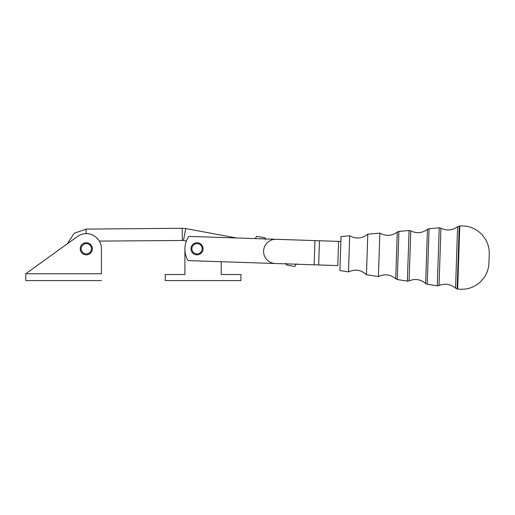 <?xml version="1.0" encoding="UTF-8"?>
<svg xmlns="http://www.w3.org/2000/svg" width="515" height="515" viewBox="0 0 515 515"><rect width="100%" height="100%" fill="white"/><g stroke="black" fill="none" stroke-linecap="round" stroke-linejoin="round"><path stroke-width="0.77" d="M184.917 249.653L184.917 274.521L165.238 274.521L165.238 280.572L240.93 280.572L240.93 274.521L221.25 274.521L221.25 261.71L221.25 274.521L240.93 274.521L240.93 280.572L165.238 280.572L165.238 274.521L184.917 274.521L184.917 249.653M319.48 240.743L318.676 264.955L337.789 265.592L338.593 241.381L314.942 240.595L314.137 264.8L318.676 264.955L319.48 240.743L338.593 241.381L337.789 265.592L314.137 264.8L314.942 240.595L188.825 236.391A22.705 22.705 0 0 0 188.02 260.603L314.137 264.8L188.02 260.603A22.705 22.705 0 0 1 188.825 236.391L319.48 240.743M340.866 241.458L338.593 241.381L340.866 241.458L341.027 236.572L339.894 270.549L348.501 271.901L349.704 235.799L341.027 236.572L340.061 265.663M101.442 273.761L101.442 248.784L101.442 273.761L25.75 273.761L101.442 273.761L101.442 248.784A15.141 15.141 0 0 0 77.45 236.501L25.75 273.761L67.253 243.853L74.186 233.276L86.127 229.104L86.172 233.643L86.127 229.104L182.239 228.267L182.349 240.376L182.239 228.267L185.709 228.57L183.501 240.473L99.344 241.097M186.411 241.014L183.501 240.473L185.709 228.57L236.501 237.982M101.442 267.742L101.442 248.784A15.141 15.141 0 0 0 77.45 236.501L25.75 273.761L25.75 280.572L101.442 280.572L25.75 280.572L25.75 273.761L67.253 243.853M263.796 249.196A12.109 12.109 0 0 1 276.104 239.301A12.109 12.109 0 0 0 263.796 249.196A12.109 12.109 0 0 0 275.3 263.506A12.109 12.109 0 0 1 263.796 249.196M25.75 273.761L77.45 236.501M101.442 256.908L101.442 248.784M197.026 242.726A6.058 6.058 0 0 1 202.273 251.809A6.058 6.058 0 0 1 191.786 251.809A6.058 6.058 0 0 1 197.026 242.726A6.058 6.058 0 0 0 191.786 251.809A6.058 6.058 0 0 0 202.273 251.809A6.058 6.058 0 0 0 197.026 242.726M197.026 243.634A5.15 5.15 0 0 0 192.571 251.359A5.15 5.15 0 0 0 201.487 251.359A5.15 5.15 0 0 0 197.026 243.634A5.15 5.15 0 0 1 201.487 251.359A5.15 5.15 0 0 1 192.571 251.359A5.15 5.15 0 0 1 197.026 243.634M86.301 242.726A6.058 6.058 0 0 1 91.548 251.809A6.058 6.058 0 0 1 81.061 251.809A6.058 6.058 0 0 1 86.301 242.726A6.058 6.058 0 0 0 81.061 251.809A6.058 6.058 0 0 0 91.548 251.809A6.058 6.058 0 0 0 86.301 242.726M86.301 243.634A5.15 5.15 0 0 0 81.846 251.359A5.15 5.15 0 0 0 90.762 251.359A5.15 5.15 0 0 0 86.301 243.634A5.15 5.15 0 0 1 90.762 251.359A5.15 5.15 0 0 1 81.846 251.359A5.15 5.15 0 0 1 86.301 243.634M256.605 236.308L265 237.866L265.302 238.941L265 237.866L256.605 236.308L255.286 238.606C255.524 237.331 255.524 237.331 255.286 238.606M286.102 263.867L286.404 264.942L294.799 266.5L296.177 263.867L294.799 266.5L286.404 264.942L286.102 263.867M294.799 266.5L296.119 264.201C295.88 265.47 295.88 265.47 296.119 264.201M349.704 235.799L348.501 271.901C355.105 268.869 361.086 269.809 366.448 274.714L367.794 234.183L366.448 274.714L378.409 276.587L379.858 233.108L367.794 234.183C362.084 238.683 356.052 239.224 349.704 235.799M379.858 233.108L378.409 276.587C384.647 273.677 390.422 274.411 395.732 278.789L397.284 232.065L395.732 278.789L397.303 279.548L398.906 231.415L397.303 279.548L407.378 281.126L409.065 230.508L407.378 281.126L409.11 280.887L410.77 230.862L409.11 280.887C415.135 278.441 420.646 279.304 425.641 283.482L427.444 229.375L425.641 283.482L427.218 284.235L429.066 228.724L427.218 284.235L437.286 285.812L439.218 227.823L437.286 285.812L439.018 285.574L440.93 228.177L439.018 285.574C445.05 283.128 450.561 283.997 455.556 288.168L457.603 226.684L455.556 288.168L457.153 288.934L459.245 226.034L457.153 288.934L457.681 289.012L459.779 225.988L457.681 289.012C466.184 290.106 473.658 287.821 480.109 282.175L483.881 277.92C487.042 273.433 488.735 268.45 488.954 262.972L489.25 254.056C489.398 248.565 488.04 243.486 485.182 238.799L481.699 234.306C475.648 228.235 468.341 225.467 459.779 225.988L457.603 226.684C452.357 230.488 446.801 230.99 440.93 228.177L439.218 227.823L429.066 228.724L427.444 229.375C422.171 233.179 416.616 233.675 410.77 230.862L409.065 230.508L398.906 231.415L397.284 232.065C391.67 236.05 385.857 236.398 379.858 233.108M265 237.866L265.586 239.52M286.404 264.942L285.819 263.287"/></g></svg>
